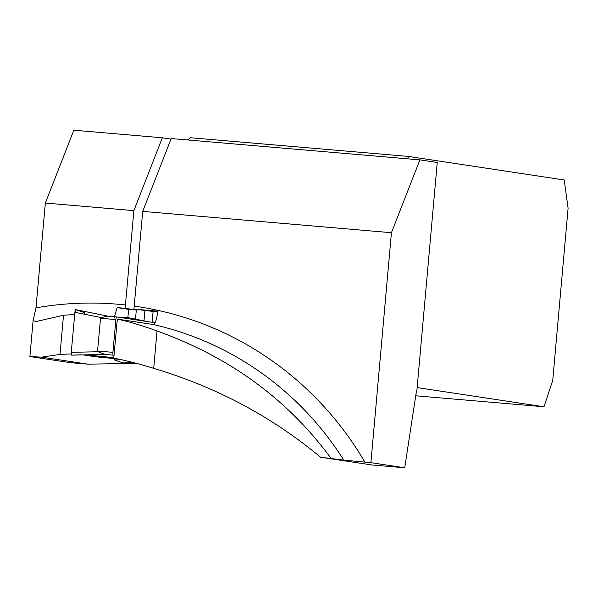 <?xml version="1.0" encoding="UTF-8"?>
<svg xmlns="http://www.w3.org/2000/svg" width="598" height="598" viewBox="0 0 598 598"><rect width="100%" height="100%" fill="white"/><g stroke="black" fill="none" stroke-linecap="round" stroke-linejoin="round"><path stroke-width="0.9" d="M125.445 304.995L133.87 210.638L162.35 137.794L73.831 130.207L45.343 203.051L35.992 307.85A331.412 322.255 98.6 0 1 125.445 304.995L125.057 308.306L117.141 307.611L114.285 317.284M74.713 314.481L63.508 315.251L36.246 321.5L33.099 320.715L29.9 356.543L70.272 362.65L87.973 364.167L136.351 363.322M33.099 320.715L35.992 307.85M29.9 356.543L41.583 357.148L60.017 354.42L71.244 353.926M83.227 354.906L95.388 356.744L114.001 358.553M41.583 357.148L87.973 364.167M36.246 321.5L35.76 321.627M88.564 354.793L95.471 355.84L95.388 356.744M320.543 457.216L343.76 460.131L370.902 462.68L404.726 467.793L371.866 464.975L320.543 457.216C271.911 416.664 216.297 387.041 153.701 368.346A393.08 382.219 98.6 0 0 113.769 358.12L117.32 319.093A316.798 308.045 98.6 0 1 157.035 331L153.701 368.346M330.941 458.188C287.623 399.359 229.654 356.961 157.035 331M343.76 460.131A316.798 308.045 -81.4 0 0 153.17 324.512L117.32 319.093M153.17 324.512C155.211 324.019 156.758 319.571 157.797 311.177L133.93 309.084L142.72 211.393L391.428 232.712L370.902 462.68M415.73 395.786L543.971 406.775L417.165 387.594M543.971 406.775L552.731 380.433L568.1 208.239L564.213 179.983L408.501 156.429A14.621 3.409 -85.1 0 1 407.559 158.806M187.391 139.939L190.62 137.757L408.501 156.429M133.87 210.638L45.343 203.051M142.72 211.393L171.2 138.549L419.916 159.868L437.25 162.492L416.948 389.956A14.621 3.409 94.9 0 0 415.782 395.42L404.726 467.793M152.116 322.307L153.103 311.446L133.93 309.084M153.103 311.446L157.723 311.85M125.057 308.306L136.307 310.003L128.622 309.345L127.875 317.568M117.141 307.611L128.622 309.345M144.895 310.743L143.991 320.872M135.492 319.13L136.307 310.003M95.471 355.84L110.637 357.35L110.578 358.038M162.35 137.794L170.991 139.102M63.508 315.251L60.017 354.42M419.916 159.868L391.428 232.712M114.031 355.279L113.291 355.167A2.743 0.635 -85 0 1 112.91 352.342L115.885 319.594A2.743 0.635 -85 0 1 116.76 316.955A2.743 0.635 -85 0 1 116.767 316.955L155.061 322.748M71.678 355.145A2.743 0.635 95 0 1 71.267 352.319L98.229 351.759L104.949 354.45L71.678 355.145L104.934 354.45M110.637 357.35L113.799 357.851M71.267 352.319L74.907 312.291A2.743 0.635 -85 0 1 75.797 309.659A2.743 0.635 -85 0 1 75.819 309.667L108.253 316.207M74.907 312.291L101.339 317.62L107.311 316.133L116.745 316.955L107.244 316.125M115.885 319.594L100.546 318.248L101.339 317.62M100.546 318.248L97.564 351.004L98.229 351.759M127.284 317.456A2.743 0.635 95 0 0 127.254 317.441A2.743 0.635 95 0 0 127.217 317.441L147.758 321.649M127.217 317.441L121.357 317.65M123.188 362.919A2.743 0.635 -85 0 1 123.136 362.926A2.743 0.635 -85 0 1 123.083 362.919L133.556 362.597M123.083 362.919L114.405 359.921L121.768 359.794M114.405 359.921L113.882 358.142M84.355 314.197L84.497 312.664L75.819 309.667L74.907 312.291L71.267 352.319L71.678 355.145L80.663 354.816M134.266 306.109A331.412 322.255 98.6 0 1 364.877 462.164M113.291 355.167L103.835 354.337M112.91 352.342L97.564 351.004M75.797 309.659L108.313 316.215M127.254 317.441L147.841 321.657M123.136 362.926L133.593 362.605"/></g></svg>
